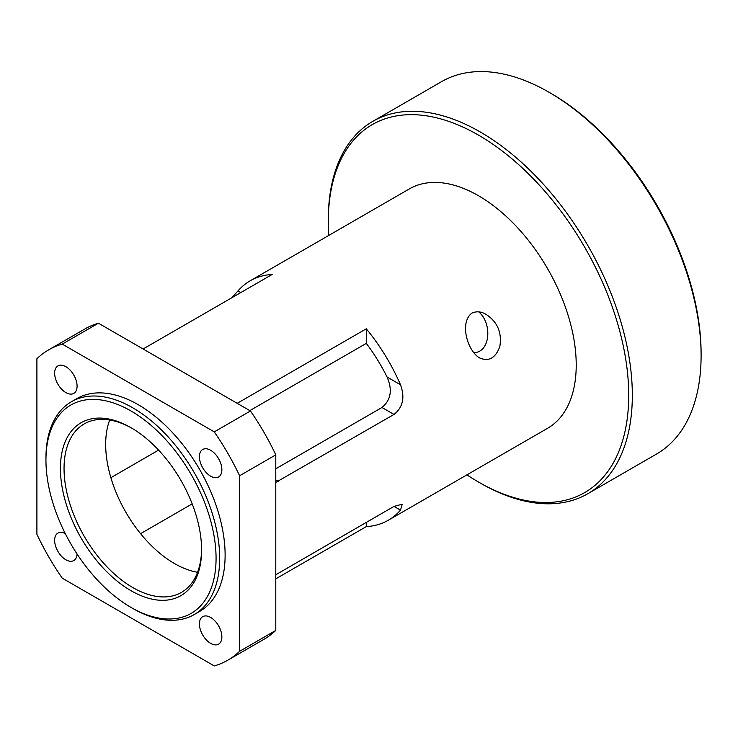 <?xml version="1.0" encoding="UTF-8"?>
<svg xmlns="http://www.w3.org/2000/svg" width="738" height="738" viewBox="0 0 738 738"><rect width="100%" height="100%" fill="white"/><g stroke="black" fill="none" stroke-linecap="round" stroke-linejoin="round"><path stroke-width="1.11" d="M478.492 482.034L480.3 483.076A214.998 124.132 -120 0 0 587.799 493.731A214.998 124.132 -120 0 0 632.328 395.31A214.998 124.132 -120 0 0 538.482 178.947A214.998 124.132 -120 0 0 372.81 121.346A214.998 124.132 -120 0 0 328.281 219.767L328.281 221.861A212.433 122.646 60 0 1 478.492 135.128A212.433 122.646 60 0 1 628.711 395.31A212.433 122.646 60 0 1 478.492 482.034A212.433 122.646 60 0 1 466.933 474.848M328.724 235.459A212.433 122.646 60 0 1 328.281 221.861M372.81 121.346L441.582 81.641A214.998 124.132 60 0 1 549.081 92.287A214.998 124.132 60 0 1 701.1 355.605A214.998 124.132 60 0 1 656.571 454.027L587.799 493.731M275.791 574.764L394 506.397L402.228 504.22L400.494 510.142A138.209 79.796 60 0 1 388.336 520.225L547.596 428.28A138.209 79.796 -120 0 0 576.221 365.006A138.209 79.796 -120 0 0 515.89 225.92A138.209 79.796 -120 0 0 409.387 188.891L250.127 280.837A138.209 79.796 60 0 1 272.174 274.462L143.08 348.991M701.1 355.605L701.1 353.511A212.433 122.646 -120 0 0 550.889 93.339L549.081 92.287M201.594 549.948A99.814 57.629 -120 0 0 131.013 427.699A99.814 57.629 -120 0 0 60.424 468.445A99.814 57.629 -120 0 0 131.013 590.704A99.814 57.629 -120 0 0 201.594 549.948M201.585 548.897A97.259 56.153 60 0 1 181.447 592.383A97.259 56.153 60 0 1 84.187 536.231A97.259 56.153 60 0 1 84.187 423.926A97.259 56.153 60 0 1 131.917 428.234M216.068 558.306A120.294 69.455 60 0 1 131.013 607.42A120.294 69.455 60 0 1 45.95 460.088A120.294 69.455 60 0 1 131.013 410.983A120.294 69.455 60 0 1 216.068 558.306M109.685 420.014A97.259 56.153 -120 0 0 125.82 512.2A97.259 56.153 -120 0 0 197.581 572.264M131.013 607.42L132.822 608.463A122.849 70.931 -120 0 0 194.251 614.551A122.849 70.931 -120 0 0 219.693 558.306A122.849 70.931 -120 0 0 166.068 434.673A122.849 70.931 -120 0 0 71.392 401.758A122.849 70.931 -120 0 0 45.95 458.003L45.95 460.088M194.251 614.551L199.675 611.415A122.849 70.931 -120 0 0 225.118 555.179A122.849 70.931 -120 0 0 171.493 431.536A122.849 70.931 -120 0 0 76.826 398.631L71.392 401.758M473.704 352.663C490.327 352.709 492.606 323.345 478.685 311.851M471.914 313.143C476.434 311.049 481.167 311.473 486.111 314.416C497.495 321.888 502.071 332.607 499.82 346.574C495.539 358.124 488.759 361.897 479.479 357.875C466.969 350.402 459.497 322.1 471.914 313.143M65.857 392.588A15.867 9.16 60 0 1 55.488 378.603A15.867 9.16 60 0 1 57.924 365.891A15.867 9.16 60 0 1 65.857 366.675A15.867 9.16 60 0 1 76.226 380.66A15.867 9.16 60 0 1 73.791 393.382A15.867 9.16 60 0 1 65.857 392.588M210.644 643.37A15.867 9.16 60 0 1 200.275 629.385A15.867 9.16 60 0 1 202.71 616.664A15.867 9.16 60 0 1 210.644 617.448A15.867 9.16 60 0 1 221.013 631.433A15.867 9.16 60 0 1 218.577 644.154A15.867 9.16 60 0 1 210.644 643.37M210.644 476.185A15.867 9.16 60 0 1 200.275 462.2A15.867 9.16 60 0 1 202.71 449.479A15.867 9.16 60 0 1 210.644 450.272A15.867 9.16 60 0 1 221.013 464.248A15.867 9.16 60 0 1 218.577 476.969A15.867 9.16 60 0 1 210.644 476.185M77.066 553.989A15.867 9.16 60 0 1 73.791 560.557A15.867 9.16 60 0 1 65.857 559.773A15.867 9.16 60 0 1 55.488 545.788A15.867 9.16 60 0 1 57.924 533.076A15.867 9.16 60 0 1 65.248 533.528M237.193 403.326L366.288 328.797A138.209 79.796 60 0 1 400.494 384.756C405.125 397.404 402.966 407.302 394 414.442L275.791 482.384M275.791 468.787L381.961 407.496C390.965 399.978 392.662 389.812 387.044 376.989A122.849 70.931 -120 0 0 366.288 343.382L249.831 410.614M366.288 328.797L366.288 343.382M192.184 503.87L140.561 533.666M110.866 477.698L158.587 450.097M275.791 454.866L275.791 630.409L239.601 651.303L239.601 475.761L275.791 454.866A179.159 103.44 -120 0 0 250.459 410.983L214.26 431.878L62.241 344.111L98.431 323.207A179.159 103.44 -120 0 0 84.861 328.964L48.671 349.858A179.159 103.44 -120 0 0 36.9 358.733L36.9 534.284A179.159 103.44 -120 0 0 62.241 578.168L214.26 665.934A179.159 103.44 -120 0 0 227.83 660.178A179.159 103.44 -120 0 0 239.601 651.303M227.83 660.178L264.029 639.283A179.159 103.44 -120 0 0 275.791 630.409M98.431 323.207L250.459 410.983M388.336 520.225A138.209 79.796 60 0 1 366.288 526.609L366.288 522.403M366.288 526.609L275.791 578.85M231.631 297.866L237.968 290.929A138.209 79.796 60 0 1 250.127 280.837M239.601 475.761A179.159 103.44 -120 0 0 214.26 431.878M62.241 344.111A179.159 103.44 -120 0 0 48.671 349.858M400.494 384.756L387.044 376.989M394 414.442L381.961 407.496M278.18 481.314L275.791 479.94M400.494 510.142L394 506.397M237.968 290.929L240.809 292.562"/></g></svg>
